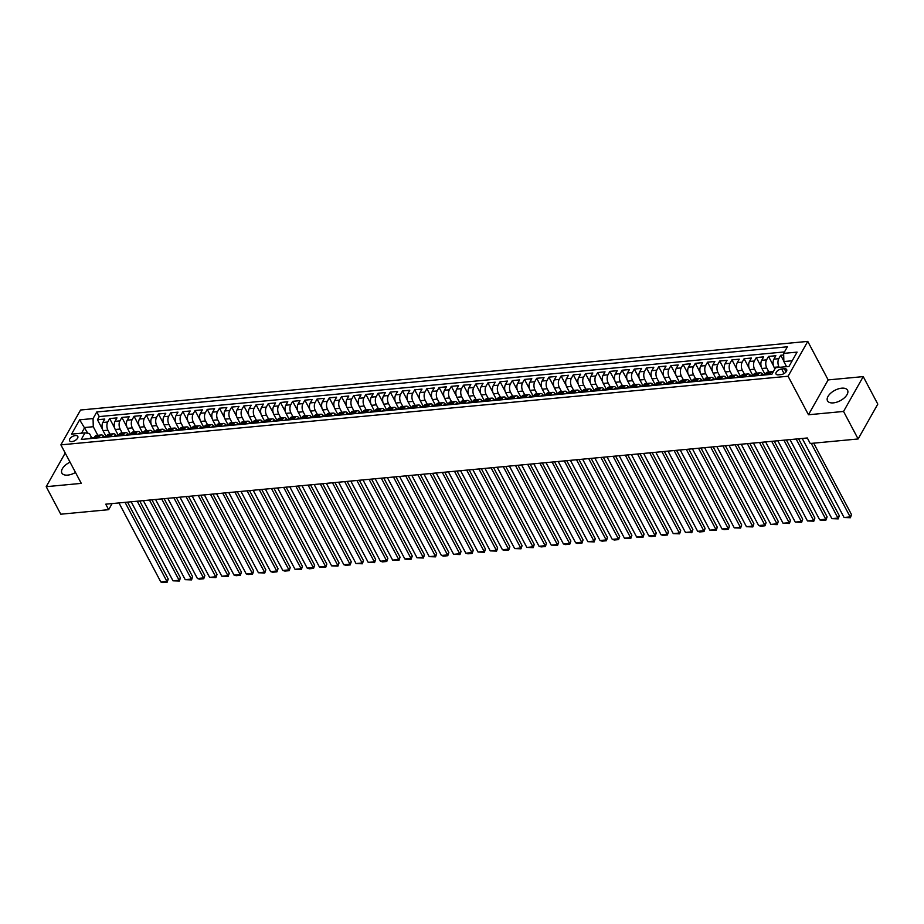 <?xml version="1.0" encoding="UTF-8"?>
<svg xmlns="http://www.w3.org/2000/svg" width="924" height="924" viewBox="0 0 924 924"><rect width="100%" height="100%" fill="white"/><g stroke="black" fill="none" stroke-linecap="round" stroke-linejoin="round"><path stroke-width="1.39" d="M70.051 462.173A11.331 5.844 -27.9 0 0 61.885 473.076A11.331 5.844 -27.9 0 0 67.752 475.109A11.331 5.844 -27.9 0 0 75.491 472.453M833.379 402.876A11.331 5.844 -27.9 0 0 844.317 397.886A11.331 5.844 -27.9 0 0 847.551 390.228A11.331 5.844 -27.9 0 0 841.683 388.184A11.331 5.844 -27.9 0 0 830.734 393.162A11.331 5.844 -27.9 0 0 827.511 400.831A11.331 5.844 -27.9 0 0 833.379 402.876M71.968 441.58A4.655 2.391 -27.9 0 0 76.461 439.535A4.655 2.391 -27.9 0 0 77.789 436.394A4.655 2.391 -27.9 0 0 75.375 435.551A4.655 2.391 -27.9 0 0 70.894 437.595A4.655 2.391 -27.9 0 0 69.566 440.736A4.655 2.391 -27.9 0 0 71.968 441.58M807.761 341.395L80.561 410.013L60.88 444.86L788.08 376.241L807.761 341.395L828.158 379.914L808.465 414.761L843.554 411.446L863.235 376.611L828.158 379.914M863.235 376.611L877.8 404.123L858.119 438.969L843.554 411.446M783.702 354.989L780.722 355.266L783.852 361.168M774.913 368.861L774.104 367.336A5.81 3.119 -95.4 0 1 773.908 359.159L775.848 355.728L768.525 356.421L773.492 365.812M765.084 374.474L761.907 368.48A5.81 3.119 84.6 0 1 761.699 360.314L763.64 356.872L756.317 357.565L761.295 366.955M752.875 375.629L749.699 369.635A5.81 3.119 84.6 0 1 749.503 361.469L751.443 358.027L744.12 358.72L749.098 368.11M740.678 376.784L737.502 370.79A5.81 3.119 84.6 0 1 737.294 362.612L739.246 359.182L731.924 359.875L736.89 369.265M728.47 377.928L725.305 371.933A5.81 3.119 84.6 0 1 725.097 363.767L727.038 360.325L719.715 361.018L724.693 370.409M716.273 379.083L713.097 373.088A5.81 3.119 84.6 0 1 712.901 364.922L714.841 361.48L707.518 362.173L712.485 371.563M704.076 380.238L700.9 374.243A5.81 3.119 84.6 0 1 700.692 366.066L702.633 362.635L695.322 363.328L700.288 372.719M691.868 381.381L688.703 375.387A5.81 3.119 84.6 0 1 688.495 367.221L690.436 363.779L683.113 364.472L688.091 373.862M679.671 382.536L676.495 376.542A5.81 3.119 84.6 0 1 676.299 368.376L678.239 364.934L670.916 365.627L675.883 375.017M667.475 383.691L664.298 377.697A5.81 3.119 84.6 0 1 664.09 369.519L666.031 366.089L658.708 366.782L663.686 376.172M655.266 384.834L652.09 378.84A5.81 3.119 84.6 0 1 651.894 370.674L653.834 367.244L646.511 367.925L651.489 377.315M643.069 385.989L639.893 379.995A5.81 3.119 84.6 0 1 639.685 371.829L641.637 368.387L634.314 369.08L639.281 378.47M630.861 387.144L627.696 381.15A5.81 3.119 84.6 0 1 627.488 372.973L629.429 369.542L622.106 370.235L627.084 379.625M618.664 388.288L615.488 382.293A5.81 3.119 84.6 0 1 615.292 374.128L617.232 370.697L609.909 371.379L614.876 380.769M606.467 389.443L603.291 383.448A5.81 3.119 84.6 0 1 603.083 375.283L605.024 371.841L597.712 372.534L602.679 381.924M594.259 390.598L591.083 384.603A5.81 3.119 84.6 0 1 590.886 376.426L592.827 372.996L585.504 373.689L590.482 383.079M582.062 391.741L578.886 385.747A5.81 3.119 84.6 0 1 578.678 377.581L580.63 374.151L573.307 374.832L578.274 384.222M569.854 392.896L566.689 386.902A5.81 3.119 84.6 0 1 566.481 378.736L568.422 375.294L561.099 375.987L566.077 385.377M557.657 394.051L554.481 388.057A5.81 3.119 84.6 0 1 554.284 379.891L556.225 376.449L548.902 377.142L553.869 386.532M545.46 395.195L542.284 389.2A5.81 3.119 84.6 0 1 542.076 381.034L544.017 377.604L536.705 378.286L541.672 387.676M533.252 396.35L530.087 390.355A5.81 3.119 84.6 0 1 529.879 382.19L531.82 378.748L524.497 379.441L529.475 388.831M521.055 397.505L517.879 391.51A5.81 3.119 84.6 0 1 517.683 383.344L519.623 379.903L512.3 380.596L517.267 389.986M508.858 398.648L505.682 392.654A5.81 3.119 84.6 0 1 505.474 384.488L507.415 381.058L500.092 381.739L505.07 391.129M496.65 399.803L493.474 393.809A5.81 3.119 84.6 0 1 493.277 385.643L495.218 382.201L487.895 382.894L492.873 392.284M484.453 400.958L481.277 394.964A5.81 3.119 84.6 0 1 481.069 386.798L483.021 383.356L475.698 384.049L480.665 393.439M472.245 402.113L469.08 396.119A5.81 3.119 84.6 0 1 468.872 387.941L470.813 384.511L463.49 385.192L468.468 394.594M460.048 403.257L456.872 397.262A5.81 3.119 84.6 0 1 456.675 389.096L458.616 385.654L451.293 386.348L456.26 395.738M447.851 404.412L444.675 398.417A5.81 3.119 84.6 0 1 444.467 390.251L446.408 386.809L439.096 387.502L444.063 396.893M435.643 405.567L432.467 399.572A5.81 3.119 84.6 0 1 432.27 391.395L434.211 387.964L426.888 388.658L431.866 398.048M423.446 406.71L420.27 400.716A5.81 3.119 84.6 0 1 420.074 392.55L422.014 389.108L414.691 389.801L419.658 399.191M411.249 407.865L408.073 401.871A5.81 3.119 84.6 0 1 407.865 393.705L409.806 390.263L402.483 390.956L407.461 400.346M399.041 409.02L395.865 403.026A5.81 3.119 84.6 0 1 395.668 394.848L397.609 391.418L390.286 392.111L395.264 401.501M386.844 410.164L383.668 404.169A5.81 3.119 84.6 0 1 383.46 396.003L385.4 392.561L378.089 393.254L383.056 402.645M374.636 411.319L371.471 405.324A5.81 3.119 84.6 0 1 371.263 397.158L373.204 393.716L365.881 394.409L370.859 403.8M362.439 412.474L359.263 406.479A5.81 3.119 84.6 0 1 359.066 398.302L361.007 394.871L353.684 395.564L358.651 404.955M350.242 413.617L347.066 407.623A5.81 3.119 84.6 0 1 346.858 399.457L348.798 396.015L341.487 396.708L346.454 406.098M338.034 414.772L334.858 408.778A5.81 3.119 84.6 0 1 334.661 400.612L336.602 397.17L329.279 397.863L334.257 407.253M325.837 415.927L322.661 409.933A5.81 3.119 84.6 0 1 322.453 401.755L324.405 398.325L317.082 399.018L322.049 408.408M313.629 417.071L310.464 411.076A5.81 3.119 84.6 0 1 310.256 402.91L312.197 399.48L304.874 400.161L309.852 409.551M301.432 418.226L298.256 412.231A5.81 3.119 84.6 0 1 298.059 404.065L300 400.623L292.677 401.316L297.644 410.706M289.235 419.381L286.059 413.386A5.81 3.119 84.6 0 1 285.851 405.209L287.791 401.778L280.48 402.471L285.447 411.861M277.027 420.524L273.862 414.529A5.81 3.119 84.6 0 1 273.654 406.364L275.595 402.933L268.272 403.615L273.25 413.005M264.83 421.679L261.654 415.684A5.81 3.119 84.6 0 1 261.457 407.519L263.398 404.077L256.075 404.77L261.042 414.16M252.633 422.834L249.457 416.839A5.81 3.119 84.6 0 1 249.249 408.662L251.189 405.232L243.867 405.925L248.845 415.315M240.425 423.977L237.249 417.983A5.81 3.119 84.6 0 1 237.052 409.817L238.993 406.387L231.67 407.068L236.648 416.458M228.228 425.132L225.052 419.138A5.81 3.119 84.6 0 1 224.844 410.972L226.796 407.53L219.473 408.223L224.44 417.613M216.02 426.287L212.855 420.293A5.81 3.119 84.6 0 1 212.647 412.127L214.587 408.685L207.265 409.378L212.243 418.768M203.823 427.431L200.647 421.436A5.81 3.119 84.6 0 1 200.45 413.271L202.391 409.84L195.068 410.522L200.034 419.912M191.626 428.586L188.45 422.591A5.81 3.119 84.6 0 1 188.242 414.426L190.182 410.984L182.871 411.677L187.838 421.067M179.418 429.741L176.241 423.746A5.81 3.119 84.6 0 1 176.045 415.581L177.986 412.139L170.663 412.832L175.641 422.222M167.221 430.884L164.045 424.89A5.81 3.119 84.6 0 1 163.848 416.724L165.789 413.294L158.466 413.975L163.433 423.365M155.024 432.039L151.848 426.045A5.81 3.119 84.6 0 1 151.64 417.879L153.58 414.437L146.258 415.13L151.236 424.52M142.816 433.194L139.639 427.2A5.81 3.119 84.6 0 1 139.443 419.034L141.384 415.592L134.061 416.285L139.027 425.675M130.619 434.349L127.443 428.355A5.81 3.119 84.6 0 1 127.235 420.177L129.175 416.747L121.864 417.429L126.831 426.83M118.411 435.493L115.246 429.498A5.81 3.119 84.6 0 1 115.038 421.332L116.978 417.891L109.656 418.584L114.634 427.974M858.119 438.969L810.233 443.485L807.31 437.976L105.74 504.181L108.662 509.678L112.104 503.58M784.337 368.745L781.658 368.999A4.505 2.322 -27.9 0 0 777.303 370.974A4.505 2.322 -27.9 0 0 776.021 374.024A4.505 2.322 -27.9 0 0 778.355 374.832L781.034 374.59A4.505 2.322 -27.9 0 0 785.388 372.603A4.505 2.322 -27.9 0 0 786.671 369.554A4.505 2.322 -27.9 0 0 784.337 368.745L786.024 371.945M91.73 437.826L89.443 433.495L84.985 432.859L81.254 439.454L771.852 374.289L775.571 367.706L788.992 366.435L797.077 352.125L783.656 353.384L787.375 346.8L96.789 411.965L93.07 418.549L93.266 426.715L84.731 427.523L81.531 433.194M84.985 432.859L71.564 434.13L79.649 419.819L93.07 418.549M110.014 434.141L107.923 430.191A5.81 3.119 -95.4 0 1 107.715 422.025L109.656 418.584M106.214 436.648L103.038 430.653L107.923 430.191M122.211 432.986L120.12 429.036A5.81 3.119 -95.4 0 1 119.924 420.87L121.864 417.429M134.419 431.843L132.328 427.893A5.81 3.119 -95.4 0 1 132.12 419.715L134.061 416.285M146.616 430.688L144.525 426.738A5.81 3.119 -95.4 0 1 144.317 418.572L146.258 415.13M158.812 429.533L156.722 425.583A5.81 3.119 -95.4 0 1 156.526 417.417L158.466 413.975M171.021 428.389L168.93 424.439A5.81 3.119 -95.4 0 1 168.722 416.262L170.663 412.832M183.218 427.234L181.127 423.284A5.81 3.119 -95.4 0 1 180.919 415.119L182.871 411.677M195.414 426.079L193.324 422.129A5.81 3.119 -95.4 0 1 193.128 413.964L195.068 410.522M207.623 424.924L205.532 420.986A5.81 3.119 -95.4 0 1 205.324 412.809L207.265 409.378M219.82 423.781L217.729 419.831A5.81 3.119 -95.4 0 1 217.533 411.665L219.473 408.223M232.028 422.626L229.937 418.676A5.81 3.119 -95.4 0 1 229.73 410.51L231.67 407.068M244.225 421.471L242.134 417.533A5.81 3.119 -95.4 0 1 241.926 409.355L243.867 405.925M256.422 420.328L254.331 416.377A5.81 3.119 -95.4 0 1 254.135 408.212L256.075 404.77M268.63 419.173L266.539 415.223A5.81 3.119 -95.4 0 1 266.331 407.057L268.272 403.615M280.827 418.018L278.736 414.079A5.81 3.119 -95.4 0 1 278.528 405.902L280.48 402.471M293.024 416.874L290.933 412.924A5.81 3.119 -95.4 0 1 290.737 404.758L292.677 401.316M305.232 415.719L303.141 411.769A5.81 3.119 -95.4 0 1 302.933 403.603L304.874 400.161M317.429 414.564L315.338 410.614A5.81 3.119 -95.4 0 1 315.142 402.448L317.082 399.018M329.637 413.421L327.546 409.471A5.81 3.119 -95.4 0 1 327.339 401.305L329.279 397.863M341.834 412.266L339.743 408.316A5.81 3.119 -95.4 0 1 339.535 400.15L341.487 396.708M354.031 411.111L351.94 407.161A5.81 3.119 -95.4 0 1 351.744 398.995L353.684 395.564M366.239 409.967L364.148 406.017A5.81 3.119 -95.4 0 1 363.941 397.84L365.881 394.409M378.436 408.812L376.345 404.862A5.81 3.119 -95.4 0 1 376.149 396.696L378.089 393.254M390.644 407.657L388.554 403.707A5.81 3.119 -95.4 0 1 388.346 395.541L390.286 392.111M402.841 406.514L400.75 402.564A5.81 3.119 -95.4 0 1 400.542 394.386L402.483 390.956M415.038 405.359L412.947 401.409A5.81 3.119 -95.4 0 1 412.751 393.243L414.691 389.801M427.246 404.204L425.156 400.254A5.81 3.119 -95.4 0 1 424.948 392.088L426.888 388.658M439.443 403.06L437.352 399.11A5.81 3.119 -95.4 0 1 437.144 390.933L439.096 387.502M451.64 401.905L449.549 397.955A5.81 3.119 -95.4 0 1 449.353 389.789L451.293 386.348M463.848 400.75L461.757 396.8A5.81 3.119 -95.4 0 1 461.55 388.634L463.49 385.192M476.045 399.607L473.954 395.657A5.81 3.119 -95.4 0 1 473.758 387.479L475.698 384.049M488.253 398.452L486.163 394.502A5.81 3.119 -95.4 0 1 485.955 386.336L487.895 382.894M500.45 397.297L498.359 393.347A5.81 3.119 -95.4 0 1 498.151 385.181L500.092 381.739M512.647 396.153L510.556 392.203A5.81 3.119 -95.4 0 1 510.36 384.026L512.3 380.596M524.855 394.998L522.765 391.048A5.81 3.119 -95.4 0 1 522.557 382.882L524.497 379.441M537.052 393.843L534.961 389.893A5.81 3.119 -95.4 0 1 534.765 381.728L536.705 378.286M549.26 392.688L547.158 388.75A5.81 3.119 -95.4 0 1 546.962 380.572L548.902 377.142M561.457 391.545L559.366 387.595A5.81 3.119 -95.4 0 1 559.159 379.429L561.099 375.987M573.654 390.39L571.563 386.44A5.81 3.119 -95.4 0 1 571.367 378.274L573.307 374.832M585.862 389.235L583.772 385.296A5.81 3.119 -95.4 0 1 583.564 377.119L585.504 373.689M598.059 388.092L595.968 384.141A5.81 3.119 -95.4 0 1 595.761 375.976L597.712 372.534M610.256 386.937L608.165 382.986A5.81 3.119 -95.4 0 1 607.969 374.821L609.909 371.379M622.464 385.782L620.374 381.843A5.81 3.119 -95.4 0 1 620.166 373.666L622.106 370.235M634.661 384.638L632.57 380.688A5.81 3.119 -95.4 0 1 632.374 372.522L634.314 369.08M646.869 383.483L644.779 379.533A5.81 3.119 -95.4 0 1 644.571 371.367L646.511 367.925M659.066 382.328L656.976 378.378A5.81 3.119 -95.4 0 1 656.768 370.212L658.708 366.782M671.263 381.185L669.172 377.235A5.81 3.119 -95.4 0 1 668.976 369.069L670.916 365.627M683.471 380.03L681.381 376.08A5.81 3.119 -95.4 0 1 681.173 367.914L683.113 364.472M695.668 378.875L693.577 374.925A5.81 3.119 -95.4 0 1 693.37 366.759L695.322 363.328M707.865 377.731L705.774 373.781A5.81 3.119 -95.4 0 1 705.578 365.615L707.518 362.173M720.073 376.576L717.983 372.626A5.81 3.119 -95.4 0 1 717.775 364.46L719.715 361.018M732.27 375.421L730.179 371.471A5.81 3.119 -95.4 0 1 729.983 363.305L731.924 359.875M744.478 374.278L742.388 370.328A5.81 3.119 -95.4 0 1 742.18 362.15L744.12 358.72M756.675 373.123L754.585 369.173A5.81 3.119 -95.4 0 1 754.377 361.007L756.317 357.565M768.872 371.968L766.781 368.018A5.81 3.119 -95.4 0 1 766.585 359.852L768.525 356.421M779.244 367.359L778.99 366.874A5.81 3.119 -95.4 0 1 778.782 358.697L780.722 355.266M784.488 351.928L99.238 416.585L97.459 419.739L102.425 429.129M103.038 430.653A5.81 3.119 84.6 0 1 102.841 422.487L104.782 419.046L97.459 419.739M764.991 374.936L765.823 373.481A5.81 3.119 -95.4 0 1 767.601 372.095L772.487 371.633A5.81 3.119 -95.4 0 1 773.284 371.748M769.865 374.474L770.697 373.019A5.81 3.119 -95.4 0 1 772.487 371.633M757.668 375.629L758.5 374.162A5.81 3.119 -95.4 0 1 760.279 372.776A5.81 3.119 -95.4 0 1 762.785 374.509M760.279 372.776L755.405 373.238A5.81 3.119 84.6 0 0 753.614 374.624L752.794 376.091M745.472 376.784L746.292 375.317A5.81 3.119 -95.4 0 1 748.082 373.931A5.81 3.119 -95.4 0 1 750.588 375.664M748.082 373.931L743.196 374.393A5.81 3.119 84.6 0 0 741.418 375.779L740.586 377.246M733.263 377.928L734.095 376.472A5.81 3.119 -95.4 0 1 735.874 375.086A5.81 3.119 -95.4 0 1 738.391 376.807M735.874 375.086L731 375.548A5.81 3.119 84.6 0 0 729.209 376.934L728.389 378.39M721.067 379.083L721.898 377.616A5.81 3.119 -95.4 0 1 723.677 376.241A5.81 3.119 -95.4 0 1 726.183 377.962M723.677 376.241L718.803 376.692A5.81 3.119 84.6 0 0 717.012 378.078L716.181 379.545M708.87 380.238L709.69 378.771A5.81 3.119 -95.4 0 1 711.48 377.385A5.81 3.119 -95.4 0 1 713.986 379.117M711.48 377.385L706.594 377.847A5.81 3.119 84.6 0 0 704.816 379.233L703.984 380.7M696.661 381.393L697.493 379.926A5.81 3.119 -95.4 0 1 699.272 378.54A5.81 3.119 -95.4 0 1 701.79 380.261M699.272 378.54L694.398 379.002A5.81 3.119 84.6 0 0 692.607 380.388L691.787 381.843M684.465 382.536L685.285 381.069A5.81 3.119 -95.4 0 1 687.075 379.695A5.81 3.119 -95.4 0 1 689.581 381.416M687.075 379.695L682.189 380.145A5.81 3.119 84.6 0 0 680.411 381.531L679.579 382.998M672.256 383.691L673.088 382.224A5.81 3.119 -95.4 0 1 674.878 380.838A5.81 3.119 -95.4 0 1 677.384 382.571M674.878 380.838L669.992 381.3A5.81 3.119 84.6 0 0 668.202 382.686L667.382 384.153M660.059 384.846L660.891 383.379A5.81 3.119 -95.4 0 1 662.67 381.993A5.81 3.119 -95.4 0 1 665.176 383.714M662.67 381.993L657.796 382.455A5.81 3.119 84.6 0 0 656.005 383.841L655.174 385.296M647.863 385.989L648.683 384.523A5.81 3.119 -95.4 0 1 650.473 383.148A5.81 3.119 -95.4 0 1 652.979 384.869M650.473 383.148L645.587 383.599A5.81 3.119 84.6 0 0 643.809 384.985L642.977 386.451M635.654 387.144L636.486 385.678A5.81 3.119 -95.4 0 1 638.265 384.292A5.81 3.119 -95.4 0 1 640.782 386.024M638.265 384.292L633.39 384.754A5.81 3.119 84.6 0 0 631.6 386.14L630.78 387.606M623.457 388.299L624.289 386.833A5.81 3.119 -95.4 0 1 626.068 385.447A5.81 3.119 -95.4 0 1 628.574 387.168M626.068 385.447L621.194 385.909A5.81 3.119 84.6 0 0 619.403 387.295L618.572 388.75M611.249 389.443L612.081 387.976A5.81 3.119 -95.4 0 1 613.871 386.602A5.81 3.119 -95.4 0 1 616.377 388.323M613.871 386.602L608.985 387.064A5.81 3.119 84.6 0 0 607.207 388.438L606.375 389.905M599.052 390.598L599.884 389.131A5.81 3.119 -95.4 0 1 601.663 387.745A5.81 3.119 -95.4 0 1 604.181 389.478M601.663 387.745L596.789 388.207A5.81 3.119 84.6 0 0 594.998 389.593L594.178 391.06M586.856 391.753L587.676 390.286A5.81 3.119 -95.4 0 1 589.466 388.9A5.81 3.119 -95.4 0 1 591.972 390.633M589.466 388.9L584.58 389.362A5.81 3.119 84.6 0 0 582.801 390.748L581.97 392.203M574.647 392.896L575.479 391.429A5.81 3.119 -95.4 0 1 577.269 390.055A5.81 3.119 -95.4 0 1 579.775 391.776M577.269 390.055L572.383 390.517A5.81 3.119 84.6 0 0 570.593 391.892L569.773 393.358M562.45 394.051L563.282 392.584A5.81 3.119 -95.4 0 1 565.061 391.199A5.81 3.119 -95.4 0 1 567.567 392.931M565.061 391.199L560.187 391.661A5.81 3.119 84.6 0 0 558.396 393.047L557.565 394.513M550.254 395.206L551.074 393.739A5.81 3.119 -95.4 0 1 552.864 392.353A5.81 3.119 -95.4 0 1 555.37 394.086M552.864 392.353L547.978 392.816A5.81 3.119 84.6 0 0 546.199 394.202L545.368 395.668M538.045 396.35L538.877 394.894A5.81 3.119 -95.4 0 1 540.656 393.508A5.81 3.119 -95.4 0 1 543.173 395.229M540.656 393.508L535.781 393.971A5.81 3.119 84.6 0 0 533.991 395.345L533.171 396.812M525.848 397.505L526.668 396.038A5.81 3.119 -95.4 0 1 528.459 394.652A5.81 3.119 -95.4 0 1 530.965 396.384M528.459 394.652L523.573 395.114A5.81 3.119 84.6 0 0 521.794 396.5L520.963 397.967M513.64 398.66L514.472 397.193A5.81 3.119 -95.4 0 1 516.262 395.807A5.81 3.119 -95.4 0 1 518.768 397.539M516.262 395.807L511.376 396.269A5.81 3.119 84.6 0 0 509.598 397.655L508.766 399.122M501.443 399.803L502.275 398.348A5.81 3.119 -95.4 0 1 504.054 396.962A5.81 3.119 -95.4 0 1 506.56 398.683M504.054 396.962L499.179 397.424A5.81 3.119 84.6 0 0 497.389 398.798L496.569 400.265M489.246 400.958L490.067 399.491A5.81 3.119 -95.4 0 1 491.857 398.105A5.81 3.119 -95.4 0 1 494.363 399.838M491.857 398.105L486.971 398.567A5.81 3.119 84.6 0 0 485.192 399.953L484.361 401.42M477.038 402.113L477.87 400.646A5.81 3.119 -95.4 0 1 479.648 399.26A5.81 3.119 -95.4 0 1 482.166 400.993M479.648 399.26L474.774 399.722A5.81 3.119 84.6 0 0 472.984 401.108L472.164 402.575M464.841 403.257L465.673 401.801A5.81 3.119 -95.4 0 1 467.452 400.415A5.81 3.119 -95.4 0 1 469.958 402.136M467.452 400.415L462.577 400.877A5.81 3.119 84.6 0 0 460.787 402.252L459.956 403.719M452.644 404.412L453.465 402.945A5.81 3.119 -95.4 0 1 455.255 401.559A5.81 3.119 -95.4 0 1 457.761 403.291M455.255 401.559L450.369 402.021A5.81 3.119 84.6 0 0 448.59 403.407L447.759 404.874M440.436 405.567L441.268 404.1A5.81 3.119 -95.4 0 1 443.046 402.714A5.81 3.119 -95.4 0 1 445.564 404.446M443.046 402.714L438.172 403.176A5.81 3.119 84.6 0 0 436.382 404.562L435.562 406.029M428.239 406.71L429.059 405.255A5.81 3.119 -95.4 0 1 430.85 403.869A5.81 3.119 -95.4 0 1 433.356 405.59M430.85 403.869L425.964 404.331A5.81 3.119 84.6 0 0 424.185 405.705L423.354 407.172M416.031 407.865L416.863 406.398A5.81 3.119 -95.4 0 1 418.653 405.012A5.81 3.119 -95.4 0 1 421.159 406.745M418.653 405.012L413.767 405.474A5.81 3.119 84.6 0 0 411.977 406.86L411.157 408.327M403.834 409.02L404.666 407.553A5.81 3.119 -95.4 0 1 406.445 406.167A5.81 3.119 -95.4 0 1 408.951 407.9M406.445 406.167L401.57 406.629A5.81 3.119 84.6 0 0 399.78 408.015L398.949 409.482M391.637 410.164L392.457 408.708A5.81 3.119 -95.4 0 1 394.248 407.322A5.81 3.119 -95.4 0 1 396.754 409.043M394.248 407.322L389.362 407.784A5.81 3.119 84.6 0 0 387.583 409.17L386.752 410.626M379.429 411.319L380.261 409.852A5.81 3.119 -95.4 0 1 382.039 408.477A5.81 3.119 -95.4 0 1 384.557 410.198M382.039 408.477L377.165 408.928A5.81 3.119 84.6 0 0 375.375 410.314L374.555 411.781M367.232 412.474L368.052 411.007A5.81 3.119 -95.4 0 1 369.843 409.621A5.81 3.119 -95.4 0 1 372.349 411.353M369.843 409.621L364.957 410.083A5.81 3.119 84.6 0 0 363.178 411.469L362.347 412.936M355.024 413.629L355.856 412.162A5.81 3.119 -95.4 0 1 357.646 410.776A5.81 3.119 -95.4 0 1 360.152 412.497M357.646 410.776L352.76 411.238A5.81 3.119 84.6 0 0 350.981 412.624L350.15 414.079M342.827 414.772L343.659 413.305A5.81 3.119 -95.4 0 1 345.437 411.931A5.81 3.119 -95.4 0 1 347.955 413.652M345.437 411.931L340.563 412.381A5.81 3.119 84.6 0 0 338.773 413.767L337.953 415.234M330.63 415.927L331.45 414.46A5.81 3.119 -95.4 0 1 333.241 413.074A5.81 3.119 -95.4 0 1 335.747 414.807M333.241 413.074L328.355 413.536A5.81 3.119 84.6 0 0 326.576 414.922L325.745 416.389M318.422 417.082L319.254 415.615A5.81 3.119 -95.4 0 1 321.044 414.229A5.81 3.119 -95.4 0 1 323.55 415.95M321.044 414.229L316.158 414.691A5.81 3.119 84.6 0 0 314.368 416.077L313.548 417.533M306.225 418.226L307.057 416.759A5.81 3.119 -95.4 0 1 308.835 415.384A5.81 3.119 -95.4 0 1 311.342 417.105M308.835 415.384L303.961 415.835A5.81 3.119 84.6 0 0 302.171 417.221L301.339 418.688M294.028 419.381L294.848 417.914A5.81 3.119 -95.4 0 1 296.639 416.528A5.81 3.119 -95.4 0 1 299.145 418.26M296.639 416.528L291.753 416.99A5.81 3.119 84.6 0 0 289.974 418.376L289.143 419.843M281.82 420.536L282.652 419.069A5.81 3.119 -95.4 0 1 284.43 417.683A5.81 3.119 -95.4 0 1 286.948 419.404M284.43 417.683L279.556 418.145A5.81 3.119 84.6 0 0 277.766 419.531L276.946 420.986M269.623 421.679L270.443 420.212A5.81 3.119 -95.4 0 1 272.233 418.838A5.81 3.119 -95.4 0 1 274.74 420.559M272.233 418.838L267.348 419.288A5.81 3.119 84.6 0 0 265.569 420.674L264.738 422.141M257.415 422.834L258.246 421.367A5.81 3.119 -95.4 0 1 260.037 419.981A5.81 3.119 -95.4 0 1 262.543 421.714M260.037 419.981L255.151 420.443A5.81 3.119 84.6 0 0 253.372 421.829L252.541 423.296M245.218 423.989L246.05 422.522A5.81 3.119 -95.4 0 1 247.828 421.136A5.81 3.119 -95.4 0 1 250.335 422.857M247.828 421.136L242.954 421.598A5.81 3.119 84.6 0 0 241.164 422.984L240.332 424.439M233.021 425.132L233.841 423.666A5.81 3.119 -95.4 0 1 235.632 422.291A5.81 3.119 -95.4 0 1 238.138 424.012M235.632 422.291L230.746 422.753A5.81 3.119 84.6 0 0 228.967 424.128L228.136 425.594M220.813 426.287L221.645 424.821A5.81 3.119 -95.4 0 1 223.423 423.435A5.81 3.119 -95.4 0 1 225.941 425.167M223.423 423.435L218.549 423.897A5.81 3.119 84.6 0 0 216.759 425.283L215.939 426.749M208.616 427.442L209.448 425.976A5.81 3.119 -95.4 0 1 211.226 424.59A5.81 3.119 -95.4 0 1 213.733 426.322M211.226 424.59L206.352 425.052A5.81 3.119 84.6 0 0 204.562 426.438L203.73 427.904M196.419 428.586L197.239 427.131A5.81 3.119 -95.4 0 1 199.03 425.745A5.81 3.119 -95.4 0 1 201.536 427.466M199.03 425.745L194.144 426.207A5.81 3.119 84.6 0 0 192.365 427.581L191.534 429.048M184.211 429.741L185.043 428.274A5.81 3.119 -95.4 0 1 186.821 426.888A5.81 3.119 -95.4 0 1 189.339 428.621M186.821 426.888L181.947 427.35A5.81 3.119 84.6 0 0 180.157 428.736L179.337 430.203M172.014 430.896L172.834 429.429A5.81 3.119 -95.4 0 1 174.624 428.043A5.81 3.119 -95.4 0 1 177.131 429.776M174.624 428.043L169.739 428.505A5.81 3.119 84.6 0 0 167.96 429.891L167.129 431.358M159.806 432.039L160.637 430.584A5.81 3.119 -95.4 0 1 162.428 429.198A5.81 3.119 -95.4 0 1 164.934 430.919M162.428 429.198L157.542 429.66A5.81 3.119 84.6 0 0 155.752 431.034L154.932 432.501M147.609 433.194L148.441 431.727A5.81 3.119 -95.4 0 1 150.219 430.341A5.81 3.119 -95.4 0 1 152.726 432.074M150.219 430.341L145.345 430.803A5.81 3.119 84.6 0 0 143.555 432.189L142.723 433.656M135.412 434.349L136.232 432.882A5.81 3.119 -95.4 0 1 138.023 431.496A5.81 3.119 -95.4 0 1 140.529 433.229M138.023 431.496L133.137 431.958A5.81 3.119 84.6 0 0 131.358 433.344L130.527 434.811M123.204 435.493L124.035 434.037A5.81 3.119 -95.4 0 1 125.814 432.651A5.81 3.119 -95.4 0 1 128.332 434.372M125.814 432.651L120.94 433.113A5.81 3.119 84.6 0 0 119.15 434.488L118.33 435.955M111.007 436.648L111.827 435.181A5.81 3.119 -95.4 0 1 113.617 433.795A5.81 3.119 -95.4 0 1 116.124 435.527M113.617 433.795L108.732 434.257A5.81 3.119 84.6 0 0 106.953 435.643L106.121 437.11M98.799 437.803L99.63 436.336A5.81 3.119 -95.4 0 1 101.421 434.95A5.81 3.119 -95.4 0 1 103.927 436.682M101.421 434.95L96.535 435.412A5.81 3.119 84.6 0 0 94.756 436.798L93.925 438.265M792.191 360.776L783.864 361.561L783.656 353.384M786.567 366.666L783.864 361.561M65.211 453.037L46.2 486.682L60.765 514.206L108.662 509.678M46.2 486.682L81.277 483.379L60.88 444.86M808.465 414.761L788.08 376.241M87.768 433.264L79.649 419.819M97.805 435.296L93.266 426.715M99.238 416.585L96.789 411.965M811.249 443.393L850.172 516.92L851.501 514.564L813.697 443.15M802.228 438.461L844.074 517.498L850.172 516.92L850.415 517.729L844.074 517.498M851.501 514.564L850.415 517.729M796.13 439.039L837.976 518.064L839.304 515.719L798.579 438.808M760.833 375.329A3.846 2.067 -95.4 0 1 761.907 374.59L764.229 374.37A3.846 2.067 84.6 0 0 763.536 374.67L763.455 374.913M790.032 439.616L831.877 518.641L837.976 518.064L838.218 518.884L831.877 518.641M763.732 375.04L765.003 374.532A3.846 2.067 -95.4 0 1 765.338 374.324M764.98 374.555A3.846 2.067 84.6 0 0 764.229 374.37M839.304 515.719L838.218 518.884M783.922 440.182L825.767 519.219L827.107 516.863L786.382 439.951M748.636 376.484A3.846 2.067 -95.4 0 1 749.711 375.745L752.021 375.525A3.846 2.067 84.6 0 0 751.339 375.825L751.247 376.068M777.823 440.76L819.669 519.796L825.767 519.219L826.01 520.027L821.748 520.431L819.669 519.796M751.535 376.195L752.806 375.687A3.846 2.067 -95.4 0 1 753.129 375.479M752.783 375.71A3.846 2.067 84.6 0 0 752.021 375.525M827.107 516.863L826.01 520.027M771.725 441.337L813.57 520.374L814.899 518.018L774.185 441.106M736.428 377.639A3.846 2.067 -95.4 0 1 737.502 376.9L739.824 376.68A3.846 2.067 84.6 0 0 739.142 376.98L739.05 377.211M765.626 441.915L807.472 520.951L813.57 520.374L813.813 521.182L807.472 520.951M739.339 377.35L740.598 376.842A3.846 2.067 -95.4 0 1 740.933 376.634M740.574 376.853A3.846 2.067 84.6 0 0 739.824 376.68M814.899 518.018L813.813 521.182M759.528 442.492L801.374 521.517L802.702 519.173L761.977 442.261M724.231 378.782A3.846 2.067 -95.4 0 1 725.305 378.043L727.627 377.824A3.846 2.067 84.6 0 0 726.934 378.124L726.841 378.366M753.43 443.07L795.264 522.095L801.374 521.517L801.616 522.337L795.264 522.095M727.13 378.493L728.401 377.985A3.846 2.067 -95.4 0 1 728.736 377.777M728.378 378.008A3.846 2.067 84.6 0 0 727.627 377.824M802.702 519.173L801.616 522.337M747.32 443.636L789.165 522.672L790.494 520.316L749.78 443.404M712.023 379.937A3.846 2.067 -95.4 0 1 713.097 379.198L715.419 378.979A3.846 2.067 84.6 0 0 714.737 379.279L714.645 379.521M741.221 444.213L783.067 523.25L789.165 522.672L789.408 523.481L783.067 523.25M714.933 379.649L716.204 379.14A3.846 2.067 -95.4 0 1 716.527 378.932M716.181 379.163A3.846 2.067 84.6 0 0 715.419 378.979M790.494 520.316L789.408 523.481M735.123 444.791L776.969 523.827L778.297 521.471L737.571 444.559M699.826 381.092A3.846 2.067 -95.4 0 1 700.9 380.353L703.222 380.134A3.846 2.067 84.6 0 0 702.529 380.434L702.448 380.665M729.024 445.368L770.87 524.405L776.969 523.827L777.211 524.636L770.87 524.405M702.725 380.803L703.996 380.295A3.846 2.067 -95.4 0 1 704.331 380.087M703.972 380.307A3.846 2.067 84.6 0 0 703.222 380.134M778.297 521.471L777.211 524.636M722.926 445.946L764.772 524.971L766.1 522.626L725.375 445.714M687.629 382.236A3.846 2.067 -95.4 0 1 688.703 381.497L691.013 381.277A3.846 2.067 84.6 0 0 690.332 381.577L690.24 381.82M716.816 446.523L758.662 525.548L764.772 524.971L765.003 525.791L760.741 526.195L758.662 525.548M690.528 381.947L691.799 381.439A3.846 2.067 -95.4 0 1 692.134 381.231M691.776 381.462A3.846 2.067 84.6 0 0 691.013 381.277M766.1 522.626L765.003 525.791M710.718 447.101L752.563 526.126L753.892 523.769L713.178 446.858M675.421 383.391A3.846 2.067 -95.4 0 1 676.495 382.651L678.817 382.432A3.846 2.067 84.6 0 0 678.135 382.732L678.043 382.975M704.619 447.666L746.465 526.703L752.563 526.126L752.806 526.934L746.465 526.703M678.332 383.102L679.59 382.594A3.846 2.067 -95.4 0 1 679.925 382.386M679.567 382.617A3.846 2.067 84.6 0 0 678.817 382.432M753.892 523.769L752.806 526.934M698.521 448.244L740.367 527.281L741.695 524.924L700.97 448.013M663.224 384.546A3.846 2.067 -95.4 0 1 664.298 383.807L666.62 383.587A3.846 2.067 84.6 0 0 665.927 383.887L665.834 384.118M692.423 448.821L734.268 527.858L740.367 527.281L740.609 528.089L734.268 527.858M666.123 384.257L667.394 383.749A3.846 2.067 -95.4 0 1 667.729 383.541M667.371 383.76A3.846 2.067 84.6 0 0 666.62 383.587M741.695 524.924L740.609 528.089M686.313 449.399L728.158 528.424L729.498 526.079L688.773 449.168M651.027 385.689A3.846 2.067 -95.4 0 1 652.101 384.95L654.411 384.731A3.846 2.067 84.6 0 0 653.73 385.031L653.638 385.273M680.214 449.976L722.06 529.002L728.158 528.424L728.401 529.244L724.139 529.648L722.06 529.002M653.926 385.4L655.197 384.892A3.846 2.067 -95.4 0 1 655.52 384.684M655.174 384.915A3.846 2.067 84.6 0 0 654.411 384.731M729.498 526.079L728.401 529.244M674.116 450.554L715.961 529.579L717.29 527.223L676.564 450.323M638.819 386.844A3.846 2.067 -95.4 0 1 639.893 386.105L642.215 385.886A3.846 2.067 84.6 0 0 641.533 386.186L641.441 386.428M668.017 451.12L709.863 530.157L715.961 529.579L716.204 530.388L709.863 530.157M641.73 386.555L642.989 386.047A3.846 2.067 -95.4 0 1 643.323 385.839M642.965 386.07A3.846 2.067 84.6 0 0 642.215 385.886M717.29 527.223L716.204 530.388M661.919 451.697L703.765 530.734L705.093 528.378L664.368 451.466M626.622 387.999A3.846 2.067 -95.4 0 1 627.696 387.26L630.006 387.041A3.846 2.067 84.6 0 0 629.325 387.341L629.232 387.583M655.809 452.275L697.655 531.312L703.765 530.734L704.007 531.543L699.734 531.947L697.655 531.312M629.521 387.71L630.792 387.202A3.846 2.067 -95.4 0 1 631.127 386.994M630.769 387.214A3.846 2.067 84.6 0 0 630.006 387.041M705.093 528.378L704.007 531.543M649.711 452.852L691.556 531.878L692.885 529.533L652.171 452.621M614.414 389.143A3.846 2.067 -95.4 0 1 615.488 388.403L617.809 388.184A3.846 2.067 84.6 0 0 617.128 388.484L617.036 388.727M643.612 453.43L685.458 532.455L691.556 531.878L691.799 532.698L685.458 532.455M617.324 388.854L618.595 388.346A3.846 2.067 -95.4 0 1 618.918 388.138M618.56 388.369A3.846 2.067 84.6 0 0 617.809 388.184M692.885 529.533L691.799 532.698M637.514 454.007L679.359 533.033L680.688 530.676L639.962 453.776M602.217 390.298A3.846 2.067 -95.4 0 1 603.291 389.558L605.613 389.339A3.846 2.067 84.6 0 0 604.92 389.639L604.839 389.882M631.415 454.573L673.261 533.61L679.359 533.033L679.602 533.841L673.261 533.61M605.116 390.009L606.387 389.501A3.846 2.067 -95.4 0 1 606.721 389.293M606.363 389.524A3.846 2.067 84.6 0 0 605.613 389.339M680.688 530.676L679.602 533.841M625.317 455.151L667.151 534.188L668.491 531.831L627.766 454.92M590.02 391.453A3.846 2.067 -95.4 0 1 591.094 390.713L593.404 390.494A3.846 2.067 84.6 0 0 592.723 390.794L592.63 391.037M619.207 455.728L661.053 534.765L667.151 534.188L667.394 534.996L663.132 535.4L661.053 534.765M592.919 391.164L594.19 390.656A3.846 2.067 -95.4 0 1 594.513 390.448M594.167 390.667A3.846 2.067 84.6 0 0 593.404 390.494M668.491 531.831L667.394 534.996M613.109 456.306L654.954 535.342L656.283 532.986L615.569 456.075M577.812 392.596A3.846 2.067 -95.4 0 1 578.886 391.857L581.208 391.637A3.846 2.067 84.6 0 0 580.526 391.938L580.434 392.18M607.01 456.883L648.856 535.908L654.954 535.342L655.197 536.151L650.923 536.555L648.856 535.908M580.722 392.319L581.981 391.799A3.846 2.067 -95.4 0 1 582.316 391.603M581.958 391.822A3.846 2.067 84.6 0 0 581.208 391.637M656.283 532.986L655.197 536.151M600.912 457.461L642.758 536.486L644.086 534.13L603.36 457.23M565.615 393.751A3.846 2.067 -95.4 0 1 566.689 393.012L569.011 392.792A3.846 2.067 84.6 0 0 568.318 393.093L568.225 393.335M594.813 458.027L636.659 537.063L642.758 536.486L643 537.294L636.659 537.063M568.514 393.462L569.785 392.954A3.846 2.067 -95.4 0 1 570.12 392.746M569.762 392.977A3.846 2.067 84.6 0 0 569.011 392.792M644.086 534.13L643 537.294M588.703 458.604L630.549 537.641L631.877 535.285L591.164 458.373M553.418 394.906A3.846 2.067 -95.4 0 1 554.481 394.167L556.802 393.947A3.846 2.067 84.6 0 0 556.121 394.248L556.029 394.49M582.605 459.182L624.451 538.218L630.549 537.641L630.792 538.449L624.451 538.218M556.317 394.617L557.588 394.109A3.846 2.067 -95.4 0 1 557.911 393.901M557.565 394.121A3.846 2.067 84.6 0 0 556.802 393.947M631.877 535.285L630.792 538.449M576.507 459.759L618.352 538.796L619.681 536.44L578.955 459.528M541.21 396.049A3.846 2.067 -95.4 0 1 542.284 395.31L544.606 395.102A3.846 2.067 84.6 0 0 543.924 395.391L543.832 395.634M570.408 460.337L612.254 539.362L618.352 538.796L618.595 539.604L614.321 540.009L612.254 539.362M544.12 395.772L545.379 395.253A3.846 2.067 -95.4 0 1 545.714 395.056M545.356 395.276A3.846 2.067 84.6 0 0 544.606 395.102M619.681 536.44L618.595 539.604M564.31 460.914L606.156 539.939L607.484 537.583L566.759 460.683M529.013 397.204A3.846 2.067 -95.4 0 1 530.087 396.465L532.397 396.246A3.846 2.067 84.6 0 0 531.716 396.546L531.623 396.789M558.2 461.48L600.046 540.517L606.156 539.939L606.387 540.748L602.125 541.152L600.046 540.517M531.912 396.916L533.183 396.408A3.846 2.067 -95.4 0 1 533.518 396.2M533.16 396.431A3.846 2.067 84.6 0 0 532.397 396.246M607.484 537.583L606.387 540.748M552.102 462.058L593.947 541.094L595.275 538.738L554.562 461.827M516.805 398.359A3.846 2.067 -95.4 0 1 517.879 397.62L520.2 397.401A3.846 2.067 84.6 0 0 519.519 397.701L519.427 397.944M546.003 462.635L587.849 541.672L593.947 541.094L594.19 541.903L587.849 541.672M519.715 398.071L520.986 397.563A3.846 2.067 -95.4 0 1 521.309 397.355M520.951 397.586A3.846 2.067 84.6 0 0 520.2 397.401M595.275 538.738L594.19 541.903M539.905 463.213L581.75 542.249L583.079 539.893L542.353 462.982M504.608 399.514A3.846 2.067 -95.4 0 1 505.682 398.764L508.004 398.556A3.846 2.067 84.6 0 0 507.311 398.845L507.23 399.087M533.806 463.79L575.652 542.815L581.75 542.249L581.993 543.058L577.719 543.462L575.652 542.815M507.507 399.226L508.778 398.718A3.846 2.067 -95.4 0 1 509.112 398.51M508.754 398.729A3.846 2.067 84.6 0 0 508.004 398.556M583.079 539.893L581.993 543.058M527.696 464.368L569.542 543.393L570.882 541.037L530.157 464.137M492.411 400.658A3.846 2.067 -95.4 0 1 493.485 399.919L495.795 399.699A3.846 2.067 84.6 0 0 495.114 400L495.021 400.242M521.598 464.945L563.444 543.97L569.542 543.393L569.785 544.201L565.523 544.606L563.444 543.97M495.31 400.369L496.581 399.861A3.846 2.067 -95.4 0 1 496.904 399.653M496.558 399.884A3.846 2.067 84.6 0 0 495.795 399.699M570.882 541.037L569.785 544.201M515.5 465.511L557.345 544.548L558.673 542.192L517.96 465.28M480.203 401.813A3.846 2.067 -95.4 0 1 481.277 401.074L483.599 400.854A3.846 2.067 84.6 0 0 482.917 401.155L482.825 401.397M509.401 466.089L551.247 545.125L557.345 544.548L557.588 545.356L551.247 545.125M483.113 401.524L484.372 401.016A3.846 2.067 -95.4 0 1 484.707 400.808M484.349 401.039A3.846 2.067 84.6 0 0 483.599 400.854M558.673 542.192L557.588 545.356M503.303 466.666L545.148 545.703L546.477 543.347L505.751 466.435M468.006 402.968A3.846 2.067 -95.4 0 1 469.08 402.229L471.402 402.009A3.846 2.067 84.6 0 0 470.709 402.31L470.616 402.541M497.193 467.244L539.038 546.269L545.148 545.703L545.391 546.511L541.118 546.916L539.038 546.269M470.905 402.679L472.176 402.171A3.846 2.067 -95.4 0 1 472.511 401.963M472.152 402.183A3.846 2.067 84.6 0 0 471.402 402.009M546.477 543.347L545.391 546.511M491.094 467.821L532.94 546.846L534.268 544.49L493.555 467.59M455.798 404.111A3.846 2.067 -95.4 0 1 456.872 403.372L459.193 403.153A3.846 2.067 84.6 0 0 458.512 403.453L458.419 403.696M484.996 468.399L526.842 547.424L532.94 546.846L533.183 547.666L526.842 547.424M458.708 403.823L459.979 403.314A3.846 2.067 -95.4 0 1 460.302 403.107M459.956 403.338A3.846 2.067 84.6 0 0 459.193 403.153M534.268 544.49L533.183 547.666M478.898 468.965L520.743 548.001L522.072 545.645L481.346 468.734M443.601 405.266A3.846 2.067 -95.4 0 1 444.675 404.527L446.997 404.308A3.846 2.067 84.6 0 0 446.304 404.608L446.223 404.851M472.799 469.542L514.645 548.579L520.743 548.001L520.986 548.81L514.645 548.579M446.5 404.978L447.77 404.469A3.846 2.067 -95.4 0 1 448.105 404.262M447.747 404.493A3.846 2.067 84.6 0 0 446.997 404.308M522.072 545.645L520.986 548.81M466.701 470.12L508.535 549.156L509.875 546.8L469.149 469.889M431.404 406.421A3.846 2.067 -95.4 0 1 432.478 405.682L434.788 405.463A3.846 2.067 84.6 0 0 434.107 405.763L434.014 405.994M460.591 470.697L502.437 549.722L508.535 549.156L508.778 549.965L504.516 550.369L502.437 549.722M434.303 406.133L435.574 405.624A3.846 2.067 -95.4 0 1 435.909 405.417M435.551 405.636A3.846 2.067 84.6 0 0 434.788 405.463M509.875 546.8L508.778 549.965M454.493 471.275L496.338 550.3L497.666 547.955L456.953 471.044M419.196 407.565A3.846 2.067 -95.4 0 1 420.27 406.826L422.591 406.606A3.846 2.067 84.6 0 0 421.91 406.907L421.818 407.149M448.394 471.852L490.24 550.877L496.338 550.3L496.581 551.12L490.24 550.877M422.106 407.276L423.365 406.768A3.846 2.067 -95.4 0 1 423.7 406.56M423.342 406.791A3.846 2.067 84.6 0 0 422.591 406.606M497.666 547.955L496.581 551.12M442.296 472.418L484.141 551.455L485.47 549.099L444.744 472.187M406.999 408.72A3.846 2.067 -95.4 0 1 408.073 407.981L410.395 407.761A3.846 2.067 84.6 0 0 409.702 408.062L409.609 408.304M436.197 472.996L478.043 552.032L484.141 551.455L484.384 552.263L478.043 552.032M409.898 408.431L411.168 407.923A3.846 2.067 -95.4 0 1 411.503 407.715M411.145 407.946A3.846 2.067 84.6 0 0 410.395 407.761M485.47 549.099L484.384 552.263M430.087 473.573L471.933 552.61L473.261 550.254L432.548 473.342M394.802 409.875A3.846 2.067 -95.4 0 1 395.876 409.136L398.186 408.916A3.846 2.067 84.6 0 0 397.505 409.216L397.412 409.447M423.989 474.151L465.835 553.187L471.933 552.61L472.176 553.418L467.914 553.822L465.835 553.187M397.701 409.586L398.972 409.078A3.846 2.067 -95.4 0 1 399.295 408.87M398.949 409.089A3.846 2.067 84.6 0 0 398.186 408.916M473.261 550.254L472.176 553.418M417.891 474.728L459.736 553.753L461.064 551.409L420.339 474.497M382.594 411.018A3.846 2.067 -95.4 0 1 383.668 410.279L385.989 410.06A3.846 2.067 84.6 0 0 385.308 410.36L385.216 410.603M411.792 475.306L453.638 554.331L459.736 553.753L459.979 554.573L453.638 554.331M385.504 410.73L386.763 410.221A3.846 2.067 -95.4 0 1 387.098 410.013M386.74 410.244A3.846 2.067 84.6 0 0 385.989 410.06M461.064 551.409L459.979 554.573M405.694 475.872L447.539 554.908L448.868 552.552L408.142 475.641M370.397 412.173A3.846 2.067 -95.4 0 1 371.471 411.434L373.781 411.215A3.846 2.067 84.6 0 0 373.1 411.515L373.007 411.757M399.584 476.449L441.429 555.486L447.539 554.908L447.77 555.717L443.508 556.121L441.429 555.486M373.296 411.885L374.567 411.376A3.846 2.067 -95.4 0 1 374.901 411.168M374.543 411.399A3.846 2.067 84.6 0 0 373.781 411.215M448.868 552.552L447.77 555.717M393.485 477.027L435.331 556.063L436.659 553.707L395.946 476.796M358.189 413.328A3.846 2.067 -95.4 0 1 359.263 412.589L361.584 412.37A3.846 2.067 84.6 0 0 360.903 412.67L360.81 412.901M387.387 477.604L429.233 556.641L435.331 556.063L435.574 556.872L429.233 556.641M361.099 413.04L362.37 412.531A3.846 2.067 -95.4 0 1 362.693 412.323M362.335 412.543A3.846 2.067 84.6 0 0 361.584 412.37M436.659 553.707L435.574 556.872M381.289 478.182L423.134 557.207L424.463 554.862L383.737 477.951M345.992 414.472A3.846 2.067 -95.4 0 1 347.066 413.733L349.387 413.513A3.846 2.067 84.6 0 0 348.695 413.813L348.614 414.056M375.19 478.759L417.036 557.784L423.134 557.207L423.377 558.027L417.036 557.784M348.891 414.183L350.161 413.675A3.846 2.067 -95.4 0 1 350.496 413.467M350.138 413.698A3.846 2.067 84.6 0 0 349.387 413.513M424.463 554.862L423.377 558.027M369.08 479.337L410.926 558.362L412.266 556.005L371.54 479.094M333.795 415.627A3.846 2.067 -95.4 0 1 334.869 414.888L337.179 414.668A3.846 2.067 84.6 0 0 336.498 414.968L336.405 415.211M362.982 479.903L404.827 558.939L410.926 558.362L411.168 559.17L406.907 559.574L404.827 558.939M336.694 415.338L337.965 414.83A3.846 2.067 -95.4 0 1 338.288 414.622M337.941 414.853A3.846 2.067 84.6 0 0 337.179 414.668M412.266 556.005L411.168 559.17M356.883 480.48L398.729 559.517L400.057 557.16L359.344 480.249M321.587 416.782A3.846 2.067 -95.4 0 1 322.661 416.043L324.982 415.823A3.846 2.067 84.6 0 0 324.301 416.123L324.209 416.354M350.785 481.058L392.631 560.094L398.729 559.517L398.972 560.325L392.631 560.094M324.497 416.493L325.756 415.985A3.846 2.067 -95.4 0 1 326.091 415.777M325.733 415.996A3.846 2.067 84.6 0 0 324.982 415.823M400.057 557.16L398.972 560.325M344.687 481.635L386.532 560.66L387.861 558.315L347.135 481.404M309.39 417.925A3.846 2.067 -95.4 0 1 310.464 417.186L312.786 416.967A3.846 2.067 84.6 0 0 312.093 417.267L312 417.509M338.588 482.213L380.422 561.238L386.532 560.66L386.775 561.48L382.501 561.884L380.422 561.238M312.289 417.636L313.559 417.128A3.846 2.067 -95.4 0 1 313.894 416.92M313.536 417.151A3.846 2.067 84.6 0 0 312.786 416.967M387.861 558.315L386.775 561.48M332.478 482.79L374.324 561.815L375.652 559.459L334.938 482.547M297.193 419.08A3.846 2.067 -95.4 0 1 298.256 418.341L300.577 418.122A3.846 2.067 84.6 0 0 299.896 418.422L299.803 418.664M326.38 483.356L368.226 562.393L374.324 561.815L374.567 562.624L368.226 562.393M300.092 418.791L301.363 418.283A3.846 2.067 -95.4 0 1 301.686 418.075M301.339 418.306A3.846 2.067 84.6 0 0 300.577 418.122M375.652 559.459L374.567 562.624M320.281 483.933L362.127 562.97L363.455 560.614L322.73 483.702M284.985 420.235A3.846 2.067 -95.4 0 1 286.059 419.496L288.38 419.277A3.846 2.067 84.6 0 0 287.687 419.577L287.607 419.808M314.183 484.511L356.029 563.548L362.127 562.97L362.37 563.779L356.029 563.548M287.884 419.946L289.154 419.438A3.846 2.067 -95.4 0 1 289.489 419.23M289.131 419.45A3.846 2.067 84.6 0 0 288.38 419.277M363.455 560.614L362.37 563.779M308.085 485.088L349.93 564.114L351.259 561.769L310.533 484.857M272.788 421.379A3.846 2.067 -95.4 0 1 273.862 420.639L276.172 420.42A3.846 2.067 84.6 0 0 275.491 420.72L275.398 420.963M301.975 485.666L343.82 564.691L349.93 564.114L350.161 564.934L345.899 565.338L343.82 564.691M275.687 421.09L276.957 420.582A3.846 2.067 -95.4 0 1 277.292 420.374M276.934 420.605A3.846 2.067 84.6 0 0 276.172 420.42M351.259 561.769L350.161 564.934M295.876 486.243L337.722 565.269L339.05 562.912L298.337 486.012M260.58 422.534A3.846 2.067 -95.4 0 1 261.654 421.794L263.975 421.575A3.846 2.067 84.6 0 0 263.294 421.875L263.201 422.118M289.778 486.809L331.624 565.846L337.722 565.269L337.965 566.077L331.624 565.846M263.49 422.245L264.749 421.737A3.846 2.067 -95.4 0 1 265.084 421.529M264.726 421.76A3.846 2.067 84.6 0 0 263.975 421.575M339.05 562.912L337.965 566.077M283.68 487.387L325.525 566.424L326.853 564.067L286.128 487.156M248.383 423.689A3.846 2.067 -95.4 0 1 249.457 422.949L251.778 422.73A3.846 2.067 84.6 0 0 251.085 423.03L251.005 423.273M277.581 487.964L319.427 567.001L325.525 566.424L325.768 567.232L319.427 567.001M251.282 423.4L252.552 422.892A3.846 2.067 -95.4 0 1 252.887 422.684M252.529 422.903A3.846 2.067 84.6 0 0 251.778 422.73M326.853 564.067L325.768 567.232M271.471 488.542L313.317 567.579L314.657 565.222L273.931 488.311M236.186 424.832A3.846 2.067 -95.4 0 1 237.26 424.093L239.57 423.873A3.846 2.067 84.6 0 0 238.889 424.174L238.796 424.416M265.373 489.119L307.218 568.144L313.317 567.579L313.559 568.387L309.297 568.791L307.218 568.144M239.085 424.555L240.356 424.035A3.846 2.067 -95.4 0 1 240.679 423.839M240.332 424.058A3.846 2.067 84.6 0 0 239.57 423.873M314.657 565.222L313.559 568.387M259.274 489.697L301.12 568.722L302.448 566.366L261.723 489.466M223.978 425.987A3.846 2.067 -95.4 0 1 225.052 425.248L227.373 425.028A3.846 2.067 84.6 0 0 226.692 425.329L226.599 425.571M253.176 490.263L295.022 569.299L301.12 568.722L301.363 569.531L295.022 569.299M226.888 425.698L228.147 425.19A3.846 2.067 -95.4 0 1 228.482 424.982M228.124 425.213A3.846 2.067 84.6 0 0 227.373 425.028M302.448 566.366L301.363 569.531M247.078 490.84L288.923 569.877L290.252 567.521L249.526 490.609M211.781 427.142A3.846 2.067 -95.4 0 1 212.855 426.403L215.165 426.183A3.846 2.067 84.6 0 0 214.483 426.484L214.391 426.726M240.968 491.418L282.813 570.454L288.923 569.877L289.166 570.686L284.892 571.09L282.813 570.454M214.68 426.853L215.95 426.345A3.846 2.067 -95.4 0 1 216.285 426.137M215.927 426.357A3.846 2.067 84.6 0 0 215.165 426.183M290.252 567.521L289.166 570.686M234.869 491.995L276.715 571.032L278.043 568.676L237.329 491.764M199.572 428.286A3.846 2.067 -95.4 0 1 200.647 427.546L202.968 427.327A3.846 2.067 84.6 0 0 202.287 427.627L202.194 427.87M228.771 492.573L270.617 571.598L276.715 571.032L276.957 571.841L272.684 572.245L270.617 571.598M202.483 428.008L203.754 427.489A3.846 2.067 -95.4 0 1 204.077 427.292M203.719 427.512A3.846 2.067 84.6 0 0 202.968 427.327M278.043 568.676L276.957 571.841M222.672 493.15L264.518 572.175L265.846 569.819L225.121 492.919M187.376 429.441A3.846 2.067 -95.4 0 1 188.45 428.701L190.771 428.482A3.846 2.067 84.6 0 0 190.078 428.782L189.998 429.025M216.574 493.716L258.42 572.753L264.518 572.175L264.761 572.984L258.42 572.753M190.275 429.152L191.545 428.644A3.846 2.067 -95.4 0 1 191.88 428.436M191.522 428.667A3.846 2.067 84.6 0 0 190.771 428.482M265.846 569.819L264.761 572.984M210.476 494.294L252.31 573.33L253.65 570.974L212.924 494.063M175.179 430.596A3.846 2.067 -95.4 0 1 176.253 429.856L178.563 429.637A3.846 2.067 84.6 0 0 177.882 429.937L177.789 430.18M204.366 494.871L246.211 573.908L252.31 573.33L252.552 574.139L248.29 574.543L246.211 573.908M178.078 430.307L179.348 429.799A3.846 2.067 -95.4 0 1 179.672 429.591M179.325 429.822A3.846 2.067 84.6 0 0 178.563 429.637M253.65 570.974L252.552 574.139M198.267 495.449L240.113 574.485L241.441 572.129L200.727 495.218M162.97 431.751A3.846 2.067 -95.4 0 1 164.045 431L166.366 430.792A3.846 2.067 84.6 0 0 165.685 431.081L165.592 431.323M192.169 496.026L234.015 575.051L240.113 574.485L240.356 575.294L236.082 575.698L234.015 575.051M165.881 431.462L167.14 430.954A3.846 2.067 -95.4 0 1 167.475 430.746M167.117 430.965A3.846 2.067 84.6 0 0 166.366 430.792M241.441 572.129L240.356 575.294M186.071 496.604L227.916 575.629L229.244 573.273L188.519 496.373M150.774 432.894A3.846 2.067 -95.4 0 1 151.848 432.155L154.169 431.935A3.846 2.067 84.6 0 0 153.476 432.236L153.384 432.478M179.972 497.181L221.818 576.206L227.916 575.629L228.159 576.437L221.818 576.206M153.673 432.605L154.943 432.097A3.846 2.067 -95.4 0 1 155.278 431.889M154.92 432.12A3.846 2.067 84.6 0 0 154.169 431.935M229.244 573.273L228.159 576.437M173.862 497.747L215.708 576.784L217.036 574.428L176.322 497.516M138.577 434.049A3.846 2.067 -95.4 0 1 139.639 433.31L141.961 433.09A3.846 2.067 84.6 0 0 141.28 433.391L141.187 433.633M167.764 498.325L209.609 577.361L215.708 576.784L215.95 577.592L209.609 577.361M141.476 433.76L142.746 433.252A3.846 2.067 -95.4 0 1 143.07 433.044M142.723 433.275A3.846 2.067 84.6 0 0 141.961 433.09M217.036 574.428L215.95 577.592M161.665 498.902L203.511 577.939L204.839 575.583L164.114 498.671M126.369 435.204A3.846 2.067 -95.4 0 1 127.443 434.465L129.764 434.245A3.846 2.067 84.6 0 0 129.083 434.546L128.99 434.777M155.567 499.48L197.413 578.505L203.511 577.939L203.754 578.747L199.48 579.152L197.413 578.505M129.279 434.915L130.538 434.407A3.846 2.067 -95.4 0 1 130.873 434.199M130.515 434.419A3.846 2.067 84.6 0 0 129.764 434.245M204.839 575.583L203.754 578.747M149.469 500.057L191.314 579.082L192.642 576.726L151.917 499.826M114.172 436.347A3.846 2.067 -95.4 0 1 115.246 435.608L117.556 435.389A3.846 2.067 84.6 0 0 116.874 435.689L116.782 435.932M143.359 500.635L185.204 579.66L191.314 579.082L191.545 579.902L185.204 579.66M117.071 436.059L118.341 435.551A3.846 2.067 -95.4 0 1 118.676 435.343M118.318 435.574A3.846 2.067 84.6 0 0 117.556 435.389M192.642 576.726L191.545 579.902M137.26 501.201L179.106 580.237L180.434 577.881L139.72 500.97M101.963 437.502A3.846 2.067 -95.4 0 1 103.038 436.763L105.359 436.544A3.846 2.067 84.6 0 0 104.678 436.844L104.585 437.087M131.162 501.778L173.007 580.815L179.106 580.237L179.348 581.046L173.007 580.815M104.874 437.214L106.145 436.706A3.846 2.067 -95.4 0 1 106.468 436.498M106.11 436.729A3.846 2.067 84.6 0 0 105.359 436.544M180.434 577.881L179.348 581.046M125.063 502.356L166.909 581.392L168.237 579.036L127.512 502.125M89.767 438.657A3.846 2.067 -95.4 0 1 90.841 437.918L93.162 437.699A3.846 2.067 84.6 0 0 92.469 437.999L92.388 438.23M118.965 502.933L160.811 581.958L166.909 581.392L167.152 582.201L162.878 582.605L160.811 581.958M92.666 438.369L93.936 437.861A3.846 2.067 -95.4 0 1 94.271 437.653M93.913 437.872A3.846 2.067 84.6 0 0 93.162 437.699M168.237 579.036L167.152 582.201M115.246 429.498L120.12 429.036M127.443 428.355L132.328 427.893M139.639 427.2L144.525 426.738M151.848 426.045L156.722 425.583M164.045 424.89L168.93 424.439M176.241 423.746L181.127 423.284M188.45 422.591L193.324 422.129M200.647 421.436L205.532 420.986M212.855 420.293L217.729 419.831M225.052 419.138L229.937 418.676M237.249 417.983L242.134 417.533M249.457 416.839L254.331 416.377M261.654 415.684L266.539 415.223M273.862 414.529L278.736 414.079M286.059 413.386L290.933 412.924M298.256 412.231L303.141 411.769M310.464 411.076L315.338 410.614M322.661 409.933L327.546 409.471M334.858 408.778L339.743 408.316M347.066 407.623L351.94 407.161M359.263 406.479L364.148 406.017M371.471 405.324L376.345 404.862M383.668 404.169L388.554 403.707M395.865 403.026L400.75 402.564M408.073 401.871L412.947 401.409M420.27 400.716L425.156 400.254M432.467 399.572L437.352 399.11M444.675 398.417L449.549 397.955M456.872 397.262L461.757 396.8M469.08 396.119L473.954 395.657M481.277 394.964L486.163 394.502M493.474 393.809L498.359 393.347M505.682 392.654L510.556 392.203M517.879 391.51L522.765 391.048M530.087 390.355L534.961 389.893M542.284 389.2L547.158 388.75M554.481 388.057L559.366 387.595M566.689 386.902L571.563 386.44M578.886 385.747L583.772 385.296M591.083 384.603L595.968 384.141M603.291 383.448L608.165 382.986M615.488 382.293L620.374 381.843M627.696 381.15L632.57 380.688M639.893 379.995L644.779 379.533M652.09 378.84L656.976 378.378M664.298 377.697L669.172 377.235M676.495 376.542L681.381 376.08M688.703 375.387L693.577 374.925M700.9 374.243L705.774 373.781M713.097 373.088L717.983 372.626M725.305 371.933L730.179 371.471M737.502 370.79L742.388 370.328M749.699 369.635L754.585 369.173M761.907 368.48L766.781 368.018M774.104 367.336L778.99 366.874M773.908 359.159L778.782 358.697M102.841 422.487L107.715 422.025M115.038 421.332L119.924 420.87M127.235 420.177L132.12 419.715M139.443 419.034L144.317 418.572M151.64 417.879L156.526 417.417M163.848 416.724L168.722 416.262M176.045 415.581L180.919 415.119M188.242 414.426L193.128 413.964M200.45 413.271L205.324 412.809M212.647 412.127L217.533 411.665M224.844 410.972L229.73 410.51M237.052 409.817L241.926 409.355M249.249 408.662L254.135 408.212M261.457 407.519L266.331 407.057M273.654 406.364L278.528 405.902M285.851 405.209L290.737 404.758M298.059 404.065L302.933 403.603M310.256 402.91L315.142 402.448M322.453 401.755L327.339 401.305M334.661 400.612L339.535 400.15M346.858 399.457L351.744 398.995M359.066 398.302L363.941 397.84M371.263 397.158L376.149 396.696M383.46 396.003L388.346 395.541M395.668 394.848L400.542 394.386M407.865 393.705L412.751 393.243M420.074 392.55L424.948 392.088M432.27 391.395L437.144 390.933M444.467 390.251L449.353 389.789M456.675 389.096L461.55 388.634M468.872 387.941L473.758 387.479M481.069 386.798L485.955 386.336M493.277 385.643L498.151 385.181M505.474 384.488L510.36 384.026M517.683 383.344L522.557 382.882M529.879 382.19L534.765 381.728M542.076 381.034L546.962 380.572M554.284 379.891L559.159 379.429M566.481 378.736L571.367 378.274M578.678 377.581L583.564 377.119M590.886 376.426L595.761 375.976M603.083 375.283L607.969 374.821M615.292 374.128L620.166 373.666M627.488 372.973L632.374 372.522M639.685 371.829L644.571 371.367M651.894 370.674L656.768 370.212M664.09 369.519L668.976 369.069M676.299 368.376L681.173 367.914M688.495 367.221L693.37 366.759M700.692 366.066L705.578 365.615M712.901 364.922L717.775 364.46M725.097 363.767L729.983 363.305M737.294 362.612L742.18 362.15M749.503 361.469L754.377 361.007M761.699 360.314L766.585 359.852M765.823 373.481L770.697 373.019M753.614 374.624L758.5 374.162M741.418 375.779L746.292 375.317M729.209 376.934L734.095 376.472M717.012 378.078L721.898 377.616M704.816 379.233L709.69 378.771M692.607 380.388L697.493 379.926M680.411 381.531L685.285 381.069M668.202 382.686L673.088 382.224M656.005 383.841L660.891 383.379M643.809 384.985L648.683 384.523M631.6 386.14L636.486 385.678M619.403 387.295L624.289 386.833M607.207 388.438L612.081 387.976M594.998 389.593L599.884 389.131M582.801 390.748L587.676 390.286M570.593 391.892L575.479 391.429M558.396 393.047L563.282 392.584M546.199 394.202L551.074 393.739M533.991 395.345L538.877 394.894M521.794 396.5L526.668 396.038M509.598 397.655L514.472 397.193M497.389 398.798L502.275 398.348M485.192 399.953L490.067 399.491M472.984 401.108L477.87 400.646M460.787 402.252L465.673 401.801M448.59 403.407L453.465 402.945M436.382 404.562L441.268 404.1M424.185 405.705L429.059 405.255M411.977 406.86L416.863 406.398M399.78 408.015L404.666 407.553M387.583 409.17L392.457 408.708M375.375 410.314L380.261 409.852M363.178 411.469L368.052 411.007M350.981 412.624L355.856 412.162M338.773 413.767L343.659 413.305M326.576 414.922L331.45 414.46M314.368 416.077L319.254 415.615M302.171 417.221L307.057 416.759M289.974 418.376L294.848 417.914M277.766 419.531L282.652 419.069M265.569 420.674L270.443 420.212M253.372 421.829L258.246 421.367M241.164 422.984L246.05 422.522M228.967 424.128L233.841 423.666M216.759 425.283L221.645 424.821M204.562 426.438L209.448 425.976M192.365 427.581L197.239 427.131M180.157 428.736L185.043 428.274M167.96 429.891L172.834 429.429M155.752 431.034L160.637 430.584M143.555 432.189L148.441 431.727M131.358 433.344L136.232 432.882M119.15 434.488L124.035 434.037M106.953 435.643L111.827 435.181M94.756 436.798L99.63 436.336M784.06 373.55L781.658 368.999"/></g></svg>

